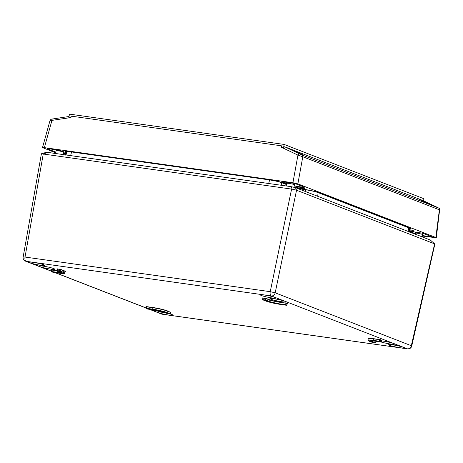 <?xml version="1.0" encoding="UTF-8"?>
<svg xmlns="http://www.w3.org/2000/svg" width="463" height="463" viewBox="0 0 463 463"><rect width="100%" height="100%" fill="white"/><g stroke="black" fill="none" stroke-linecap="round" stroke-linejoin="round"><path stroke-width="0.69" d="M422.76 200.444L284.623 146.754L283.535 147.668L282.008 147.031L281.672 145.851L71.314 116.144L70.746 117.017L70.972 117.527L51.943 120.386L44.373 147.639L42.498 147.587L55.699 152.831M44.373 147.639L292.917 182.74L297.94 155.122A1.858 0.967 -64.5 0 1 299.567 153.872L301.951 154.931A1.858 1.597 111.2 0 1 302.796 156.749L297.94 155.122L281.371 147.24L281.863 146.829M422.389 236.032L436.296 237.774L439.624 209.907L302.796 156.749L297.865 183.875L292.917 182.74M297.865 183.875L435.839 237.49L439.381 209.826A1.858 1.597 111.2 0 0 438.536 208.003L437.888 207.621A1.858 0.926 -64.6 0 1 437.923 207.638A1.858 0.926 -64.6 0 1 437.952 207.65M436.296 237.774L435.839 237.49M409.657 229.006L411.167 228.763L409.865 227.952L319.383 192.787C315.783 191.526 311.078 190.443 305.267 189.552L304.625 189.46A8.641 0.874 11.4 0 1 293.964 187.116M66.817 152.362L65.52 151.551L70.862 151.685L268.905 179.656C274.715 180.553 279.421 181.629 283.02 182.897L286.927 184.413M415.288 233.641L409.425 231.367M409.442 231.164L422.922 233.259L431.996 236.842L422.476 235.603M294.19 185.981L303.705 187.324L303.751 186.954M287.048 183.811L281.793 181.716L293.091 183.203L295.568 183.77L304.411 187.208L303.705 187.324M55.849 152.096L47.023 148.669L47.735 148.554L60.566 150.585L66.637 152.94M66.371 153.809L63.176 153.357M304.498 188.424A4.647 0.469 11.4 0 1 305.007 188.678A4.647 0.469 11.4 0 1 300.418 188.319A4.647 0.469 11.4 0 1 296.054 186.873A4.647 0.469 11.4 0 1 299.827 187.249A4.647 0.469 11.4 0 1 304.498 188.424M409.587 229.712A4.647 0.469 11.4 0 1 413.28 230.696A4.647 0.469 11.4 0 1 413.789 230.95A4.647 0.469 11.4 0 1 411.509 230.991A4.647 0.469 11.4 0 1 409.495 230.649M66.047 154.856A4.647 0.469 11.4 0 1 65.04 154.248A4.647 0.469 11.4 0 1 66.232 154.248M283.535 147.668L284.189 144.444L423.929 198.749L423.518 200.797M284.189 144.444L69.485 114.118L68.831 117.347L70.746 117.017M282.008 147.031L281.371 147.24L281.672 145.851M71.314 116.144L70.972 117.527L70.532 117.162M50.154 120.982C49.668 120.583 50.264 120.386 51.943 120.386A1.858 0.828 -98.5 0 1 52.533 118.985L69.004 116.508M419.762 199.443L418.853 199.154C418.483 199.31 432.158 205.503 431.91 205.074L419.762 199.443M291.516 149.607L290.608 149.323C290.243 149.474 303.913 155.666 303.67 155.238L291.516 149.607M262.556 299.596L265.415 299.966L268.997 301.326A7.466 0.752 -168.6 0 0 278.952 303.606L279.23 302.148A7.437 0.752 11.4 0 1 269.316 299.874L265.716 298.508L262.862 298.155M279.004 303.821L284.82 304.44L286.84 305.123L279.004 303.821A7.651 0.77 11.4 0 1 268.806 301.482L265.05 300.099L262.695 299.781L265.988 301.083A10.938 1.105 -168.6 0 0 280.566 304.428L286.609 305.267M287.089 303.687L285.538 303.057L279.23 302.148L285.538 303.057M368.235 338.806A11.332 1.146 11.4 0 1 373.809 338.708L380.696 339.767L373.861 338.922A11.147 1.123 -168.6 0 0 368.241 338.783L367.969 340.241A11.124 1.123 11.4 0 1 373.583 340.38L380.192 341.381L373.635 340.594A10.938 1.105 -168.6 0 0 369.462 341.295L372.721 342.562L375.4 342.985L372.281 341.694A7.651 0.77 11.4 0 1 375.198 341.202L381.066 342.03L380.001 341.538M381.72 340.461L380.499 339.923L380.192 341.381L381.24 342.041A8.085 0.816 11.4 0 0 390.483 344.009A8.085 0.816 11.4 0 0 394.563 344.107A8.085 0.816 11.4 0 0 390.147 342.464A8.085 0.816 11.4 0 0 381.703 340.878M145.995 308.289L147.599 309.047L153.745 309.926A7.651 0.77 11.4 0 1 163.943 312.27L167.415 313.596L169.875 313.955L166.761 312.664A10.938 1.105 -168.6 0 0 152.182 309.319L146.308 308.491M146.134 308.48L146.302 306.847M170.529 312.38L167.27 311.055A11.147 1.123 -168.6 0 0 152.408 307.646L146.516 306.813L146.256 308.277L152.124 309.11L152.356 307.432A11.332 1.146 11.4 0 1 167.467 310.905L170.598 312.357M57.03 270.566L60.219 271.034L57.175 270.757L60.462 272.059A7.651 0.77 11.4 0 1 57.545 272.545L51.677 271.717L52.747 272.209L59.114 273.153A10.938 1.105 -168.6 0 0 63.281 272.458L60.022 271.191M51.358 271.515L57.493 272.331A7.466 0.752 -168.6 0 0 61.243 272.458M57.227 268.928L60.717 269.42L57.343 269.125M57.105 270.722L51.671 270.074M274.009 298.745A8.085 0.816 -168.6 0 0 269.929 298.641A8.085 0.816 -168.6 0 0 277.69 301.037A8.085 0.816 -168.6 0 0 285.781 301.835A8.085 0.816 -168.6 0 0 281.938 300.342A8.085 0.816 -168.6 0 0 274.009 298.745M42.99 266.115A8.085 0.816 11.4 0 1 50.924 267.712A8.085 0.816 11.4 0 1 54.767 269.211A8.085 0.816 11.4 0 1 46.676 268.413A8.085 0.816 11.4 0 1 38.915 266.011A8.085 0.816 11.4 0 1 42.99 266.115M150.313 309.446A8.085 0.816 -168.6 0 0 159.469 311.379A8.085 0.816 -168.6 0 0 162.033 311.657M264.367 294.995A7.9 0.799 -168.6 0 0 260.38 294.896A7.9 0.799 -168.6 0 0 267.967 297.24A7.9 0.799 -168.6 0 0 275.867 298.016A7.9 0.799 -168.6 0 0 272.117 296.557A7.9 0.799 -168.6 0 0 264.367 294.995M400.125 347.754A7.9 0.799 11.4 0 1 392.364 346.191A7.9 0.799 11.4 0 1 388.625 344.732A7.9 0.799 11.4 0 1 396.525 345.508A7.9 0.799 11.4 0 1 404.106 347.852A7.9 0.799 11.4 0 1 400.125 347.754M33.353 262.371A7.9 0.799 11.4 0 1 41.103 263.933A7.9 0.799 11.4 0 1 44.853 265.392A7.9 0.799 11.4 0 1 36.953 264.616A7.9 0.799 11.4 0 1 29.366 262.272A7.9 0.799 11.4 0 1 33.353 262.371M165.528 312.89A7.9 0.799 -168.6 0 0 157.611 312.103A7.9 0.799 -168.6 0 0 161.35 313.567A7.9 0.799 -168.6 0 0 169.111 315.129A7.9 0.799 -168.6 0 0 173.093 315.228A7.9 0.799 -168.6 0 0 170.1 313.972M149.775 309.371L162.195 314.198L407.399 348.824L271.283 295.932L26.078 261.3A3.716 1.858 -82 0 1 25.031 257.052L270.23 291.678L291.592 189.089L43.244 154.017L25.031 257.052A3.716 0.353 -170 0 0 23.15 257.029L41.398 153.814L46.52 152.223L291.227 186.67L295.446 187.642L430.376 240.071L434.63 243.868L430.376 240.071M65.885 155.389L66.979 151.835L71.574 151.962L269.611 179.928C274.605 180.697 278.651 181.629 281.747 182.717L286.869 184.708M296.251 187.949A10.128 1.024 -168.6 0 0 305.331 189.732L305.974 189.824C310.968 190.594 315.014 191.52 318.11 192.608L408.586 227.767L409.709 228.456L409.344 232.154M434.41 243.798L296.546 190.229L275.184 292.819L411.3 345.711L434.63 243.868M291.592 189.089L292.055 189.136L291.227 186.67M48.169 152.344L43.244 154.017M295.446 187.642L296.546 190.229M149.456 309.325L161.581 314.036A3.716 3.716 0 0 0 162.409 314.25L407.608 348.882A3.716 3.716 0 0 0 411.752 346.023L434.896 243.92M296.279 190.102L292.055 189.136M42.828 153.936C41.52 153.577 41.12 153.647 41.618 154.138M262.816 298.097L262.695 299.781M371.558 341A7.466 0.752 -168.6 0 0 372.478 341.538L375.574 342.996M152.182 309.319L152.124 309.11A11.124 1.123 11.4 0 1 166.952 312.513L170.048 313.966M55.589 153.392L56.127 150.718A3.716 0.376 11.4 0 1 56.127 150.712A3.716 0.376 11.4 0 1 58.002 150.764A3.716 0.376 11.4 0 1 63.414 152.182A3.716 0.376 11.4 0 1 63.414 152.188L62.962 154.434M415.184 234.168L415.38 233.178A3.716 0.376 11.4 0 1 415.38 233.173A3.716 0.376 11.4 0 1 417.256 233.225A3.716 0.376 11.4 0 1 422.667 234.643A3.716 0.376 11.4 0 1 422.667 234.648L422.215 236.9M286.603 186.016L287.141 183.348A3.716 0.376 11.4 0 1 287.141 183.342A3.716 0.376 11.4 0 1 289.016 183.394A3.716 0.376 11.4 0 1 294.427 184.806A3.716 0.376 11.4 0 1 294.427 184.812L293.953 187.185M67.042 151.308L66.828 152.327M439.624 209.907A1.858 1.736 -70.4 0 0 438.658 208.049M302.478 156.616A1.858 1.418 -67.8 0 0 301.795 154.862M405.767 226.361L405.71 226.65M284.623 146.754L299.567 153.872M301.951 154.931L438.536 208.003M437.888 207.621L422.696 200.41M56.266 150.336L56.388 149.775M431.059 236.819L431.111 236.443M70.619 151.65L69.907 151.557M265.548 300.215L266.242 298.444L269.512 299.717A7.252 0.729 -168.6 0 0 279.177 301.934M262.677 297.883L263.077 298.114L262.868 299.793M285.364 304.764L286.059 302.993L287.158 303.659M287.002 303.52L287.291 303.543L286.84 305.123L286.435 305.256M263.025 297.906L265.716 298.508M265.803 298.322L266.242 298.444M285.625 302.871L286.059 302.993M373.219 342.672L375.638 342.996L376.257 341.266M375.221 341.208L381.309 342.047L381.79 340.432M380.696 339.767L381.634 340.293M169.875 313.955L167.716 313.654M146.065 308.445L147.379 308.983M51.677 271.717L51.833 269.825L57.013 270.56M57.499 268.876L57.348 270.768M51.486 269.802L51.833 269.825M23.15 257.029A3.716 3.716 0 0 0 25.465 261.138A3.716 3.195 111.2 0 0 26.078 261.3L51.405 271.144M55.143 272.597L146.036 307.918M60.717 269.42L63.987 270.693A11.332 1.146 11.4 0 1 65.161 271.723M146.464 306.604L152.356 307.432M408.175 231.465L408.586 227.767M317.699 196.306L318.11 192.608M305.528 191.555L305.974 189.824M304.926 191.323L305.331 189.732M281.458 185.293L281.747 182.717M268.69 183.51L269.611 179.928M70.654 155.545L71.574 151.962M63.281 272.458L63.477 272.302A11.124 1.123 11.4 0 1 64.843 273.153L65.161 271.7A11.147 1.123 -168.6 0 0 63.79 270.849L60.52 269.576L60.219 271.034L63.477 272.302L63.987 270.693M59.53 271.075L59.727 269.194M57.545 272.545L57.748 271.005M286.58 305.233L287.297 303.473M284.872 304.648L285.069 302.767M268.806 301.482L269.512 299.717M265.05 300.099L265.247 298.218M381.211 342.007L381.929 340.247M379.504 341.422L379.701 339.541M373.635 340.594L373.809 338.708M375.539 342.956L376.072 341.329M372.281 341.694L372.605 340.942M170.019 313.931L170.737 312.172M166.761 312.664L167.467 310.905M411.752 346.023A3.716 0.399 -167.2 0 0 411.3 345.711A3.716 3.195 111.2 0 1 407.399 348.824A3.716 1.858 -82 0 0 407.608 348.882M275.184 292.819L270.23 291.678A3.716 1.858 -82 0 0 271.283 295.932A3.716 3.195 -68.8 0 0 275.184 292.819M162.409 314.25A3.716 1.858 -82 0 1 162.195 314.198A3.716 3.195 -68.8 0 1 161.581 314.036M57.215 268.928L57.204 270.791M51.538 269.865L51.503 271.735L53.262 272.325M53.251 272.325L59.114 273.153M167.704 313.654L163.943 312.27M163.908 312.259C161.332 311.356 157.947 310.575 153.757 309.932L147.894 309.105M375.209 341.208L375.198 341.202C370.666 340.67 371.899 341.069 371.534 341.011L371.558 340.965M373.23 342.678L369.433 341.283L367.969 340.241M286.447 305.262L280.566 304.428C274.565 303.508 269.692 302.385 265.959 301.077L265.988 301.083M265.93 301.06L262.729 299.816M42.498 147.587L49.963 120.716C50.328 119.686 51.185 119.113 52.533 118.985M406.479 226.633L406.421 226.928M439.85 210.005C439.017 207.007 439.109 208.72 437.923 207.638L422.725 200.427M69.757 151.54L70.474 151.818M170.442 312.218L170.731 312.241L170.28 313.821L169.886 313.96M25.465 261.138L51.393 271.214M54.825 272.551L146.024 307.988M57.175 270.786L61.261 272.429M59.119 273.158C62.829 273.691 64.733 273.685 64.843 273.153M147.593 309.047L147.882 309.099M56.463 149.786L56.127 150.712M63.437 151.696L63.414 152.182M415.797 232.038L415.38 233.173M422.742 233.196L422.667 234.643M287.482 182.41L287.141 183.342M294.497 183.464L294.427 184.806"/></g></svg>
